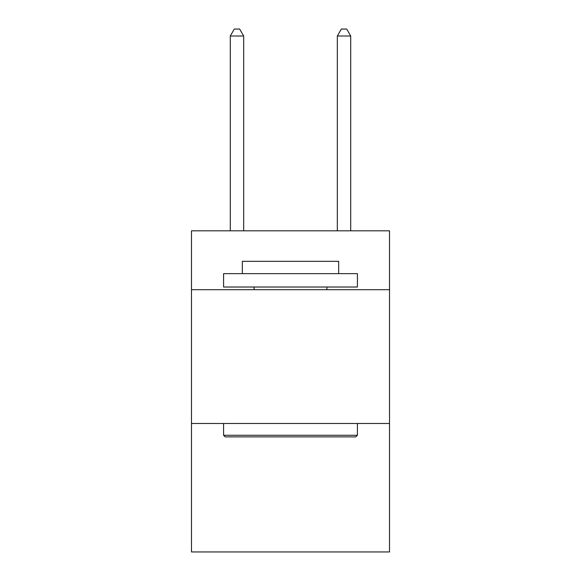 <?xml version="1.0" encoding="UTF-8"?>
<svg xmlns="http://www.w3.org/2000/svg" width="581" height="581" viewBox="0 0 581 581"><rect width="100%" height="100%" fill="white"/><g stroke="black" fill="none" stroke-linecap="round" stroke-linejoin="round"><path stroke-width="0.87" d="M389.517 289.694L389.517 230.824L191.483 230.824L191.483 289.694L389.517 289.694L389.517 551.95L191.483 551.95L191.483 289.694M389.517 423.498L191.483 423.498M225.203 436.883L223.598 435.271L357.402 435.271L355.797 436.883L225.203 436.883M357.402 273.644L357.402 287.021L223.598 287.021L223.598 273.644L357.402 273.644M242.328 273.644L242.328 261.334L338.672 261.334L338.672 273.644M357.402 423.498L357.402 435.271M223.598 423.498L223.598 435.271M326.892 287.021L326.892 289.694M254.108 287.021L254.108 289.694M243.671 230.824L243.671 36.007L230.287 36.007L230.287 230.824M230.287 36.007L234.303 29.05L239.655 29.05L243.671 36.007M350.713 230.824L350.713 36.007L337.329 36.007L337.329 230.824M337.329 36.007L341.345 29.05L346.697 29.05L350.713 36.007"/></g></svg>
